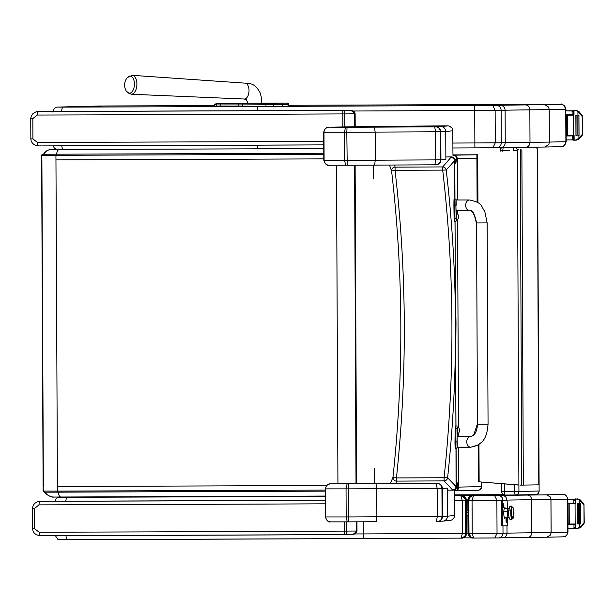 <?xml version="1.0" encoding="UTF-8"?>
<svg xmlns="http://www.w3.org/2000/svg" width="615" height="615" viewBox="0 0 615 615"><rect width="100%" height="100%" fill="white"/><g stroke="black" fill="none" stroke-linecap="round" stroke-linejoin="round"><path stroke-width="0.92" d="M454.962 159.393L456.453 159.385L455.915 156.264L453.701 155.295A3.529 3.529 78.2 0 1 457.276 158.801L457.46 199.983M455.208 490.732L457.414 489.824L457.921 486.942L456.515 486.949M455.238 490.732L455.869 490.67A3.529 3.529 -101.8 0 0 458.752 487.18L457.967 487.341M456.453 159.385L455.746 163.874L455.038 159.823L451.341 156.879L445.852 156.956M454.969 199.106L454.816 160.392A3.529 3.529 19 0 0 451.264 156.879A138.106 6.642 171.4 0 1 451.049 157.186A3.529 3.521 45.5 0 1 454.593 160.692L455.038 159.823M455.008 221.362L455.285 277.304M455.7 370.138L455.923 425.972M456.507 487.088L447.605 477.77C458.598 375.027 458.137 272.445 446.221 170.024L442.7 170.117C454.539 272.499 455 375.035 444.076 477.732L447.605 477.77A3.529 3.475 142.8 0 1 444.13 480.899L452.54 489.901A138.106 5.65 8.1 0 1 452.763 490.163L452.832 490.163C455.3 489.732 456.522 488.71 456.507 487.088L457.199 482.744L457.921 486.942M389.472 165.035L391.586 170.993A3.529 3.49 -13.2 0 1 395.076 167.142L394.607 165.012M451.049 157.186L442.723 166.926A3.529 3.467 35.3 0 1 446.221 170.024L454.593 160.692L454.869 199.106M447.351 490.14L452.763 490.163A3.529 3.529 -22.4 0 0 456.276 486.619L456.084 448.227M475.218 154.788L476.587 154.803A3.529 3.213 89.3 0 1 476.886 154.819A3.529 3.529 0 0 0 476.64 154.803L475.272 154.788A3.529 3.529 0 0 0 475.218 154.788L452.955 154.911L475.218 154.788A3.529 3.429 -89.4 0 1 475.272 154.788L475.272 154.788A3.529 3.429 -89.4 0 1 475.326 154.788M391.586 170.993C403.432 273.083 403.894 375.181 392.962 477.278L396.437 477.94C407.361 375.396 406.899 272.86 395.053 170.332L391.586 170.993M481.514 486.696L481.291 486.703A3.529 3.213 89.3 0 1 478.124 490.247L478.124 490.247A3.529 3.213 89.3 0 1 478.093 490.247A253.565 0.922 179.7 0 0 455.884 490.662L456.491 490.493A3.529 3.529 -110.8 0 0 458.767 487.172A141.242 0.515 179.7 0 1 458.752 487.18L458.575 447.343M395.876 483.674L396.483 481.107A3.529 3.49 -166.7 0 1 392.962 477.278L390.302 483.705M455.984 448.227L456.053 486.357A3.529 3.521 -49.9 0 1 452.54 489.901M374.566 468.315L374.635 483.782M330.993 127.182L331.047 127.182C326.55 127.044 325.166 127.305 323.69 132.233L346.806 132.24L347.221 165.243L345.653 165.251L347.221 165.243A150.421 0.546 -0.3 0 0 374.573 165.112L436.073 164.805C438.995 164.543 440.617 162.89 440.94 159.839L440.471 159.846C440.125 162.89 438.664 164.543 436.073 164.805L434.882 164.812L435.681 159.885L375.281 160.184A155.364 0.569 179.7 0 1 346.937 160.315L323.813 160.307C325.274 164.174 326.942 165.819 328.825 165.251L345.653 165.251L344.569 160.323L344.446 132.248L345.484 127.282L331.139 127.182A686.778 2.498 179.7 0 1 375.542 126.467L376.342 126.459A199.368 0.723 179.7 0 1 420.414 126.06L376.311 126.459A4.943 4.359 89.4 0 1 376.342 126.459M328.879 127.29C325.889 127.597 324.259 129.25 323.982 132.256L324.105 160.331C324.405 163.329 326.058 164.974 329.048 165.251L328.902 165.251M347.221 165.243L374.581 165.112L375.281 160.184L375.158 132.102L374.404 127.144A150.421 0.546 179.7 0 1 347.052 127.274L345.484 127.282M420.414 126.06A173.299 0.63 179.7 0 1 432.706 125.967L447.835 125.875C450.857 126.152 452.532 127.797 452.848 130.787L452.955 155.295L452.801 130.142L451.956 127.989L449.465 126.137M452.848 130.787L445.744 131.472L445.867 159.554A1355.914 4.943 179.7 0 1 440.94 159.839L440.809 131.764A1355.914 4.943 -0.3 0 0 445.744 131.472A4.943 4.943 -95.5 0 0 440.778 126.552A1350.97 4.92 179.7 0 1 435.897 126.836C438.495 127.082 439.979 128.727 440.348 131.771L440.809 131.764C440.463 128.72 438.826 127.074 435.897 126.836L374.404 127.144M375.457 126.467A4.943 4.528 89.3 0 1 375.504 126.467L331.139 127.182M434.705 126.844L435.558 131.802L375.158 132.102A155.364 0.569 -0.3 0 1 346.806 132.24L347.052 127.274M435.558 131.802L435.681 159.885L440.471 159.846L440.348 131.771L435.558 131.802M437.719 521.428L437.696 521.428C440.594 521.166 442.216 519.514 442.539 516.469L442.07 516.477C441.731 519.521 440.263 521.174 437.672 521.428L436.481 521.435L437.28 516.508L376.88 516.808A155.364 0.569 179.7 0 1 348.536 516.946L325.412 516.938C326.873 520.797 328.541 522.442 330.424 521.874L347.252 521.874L346.176 516.954L346.045 488.879L347.083 483.913L332.738 483.805A686.778 2.498 179.7 0 1 374.627 483.129L332.738 483.805M454.577 515.493L454.462 490.739L454.577 515.493C454.347 518.284 452.84 519.936 450.057 520.444L443 521.12A4.943 4.943 84.5 0 0 447.466 516.177A1355.914 4.943 179.7 0 1 442.539 516.469L442.408 488.387C442.062 485.343 440.425 483.705 437.503 483.467C440.094 483.713 441.578 485.35 441.947 488.395L442.408 488.387A1355.914 4.943 -0.3 0 0 447.343 488.102L447.466 516.177L454.577 515.493L454.124 517.569L452.417 519.59M332.592 483.805L332.669 483.805C328.149 483.667 326.765 483.936 325.289 488.856L325.704 516.961C326.012 519.959 327.657 521.597 330.647 521.881L330.509 521.881M330.647 521.881L348.82 521.866L348.651 483.905L347.083 483.913M347.252 521.874L348.82 521.866A150.421 0.546 -0.3 0 0 376.18 521.735L376.88 516.808L376.757 488.733L376.003 483.774A150.421 0.546 179.7 0 1 348.651 483.905M437.503 483.467L436.304 483.475L437.157 488.433L376.757 488.733A155.364 0.569 -0.3 0 1 348.405 488.863L325.581 488.879C325.858 485.881 327.488 484.22 330.478 483.913M437.157 488.433L437.28 516.508L442.07 516.477L441.947 488.395L437.157 488.433M470.583 447.143A5.297 3.813 90 0 1 466.77 441.877A5.297 3.813 90 0 1 470.575 436.55C474.742 435.697 477.032 431.584 477.463 424.212L476.556 222.945C474.749 213.905 472.405 209.784 469.514 210.568A5.297 3.813 -90 0 1 465.701 205.302A5.297 3.813 -90 0 1 469.491 199.975A5.297 3.813 -90 0 1 469.514 199.975C483.267 202.85 480.769 206.332 484.751 211.329L487.149 222.899L476.556 222.945L487.149 222.899L488.056 424.158C487.142 434.682 484.912 445.022 470.69 447.143L470.583 447.143A5.297 3.813 90 0 0 470.598 447.143L457.114 447.151L457.122 426.902M457.245 441.824C457.183 449.911 457.083 449.926 456.945 441.885L455.177 441.893C455.315 449.934 455.415 449.919 455.477 441.831M457.206 434.044L457.222 436.558M470.575 436.55L457.068 436.558L456.96 441.885M457.022 425.964L455.261 425.972L455.177 441.893M456.884 428.647L455.115 428.655M456.176 220.416L455.884 205.31C455.946 197.223 456.046 197.2 456.176 205.249M454.239 199.106L455.999 199.099L456.084 199.983M456.207 210.768L456.215 213.282M469.514 199.975L456.007 199.983L455.899 205.31L456.053 210.576L469.514 210.568M454.416 205.256C454.277 197.207 454.178 197.231 454.116 205.318L454.339 221.177L456.099 221.169M455.938 218.556L454.178 218.563M456.983 430.392L457.03 426.902L457.683 426.902L457.714 433.852L457.06 433.852L456.983 430.392M457.714 433.852L457.683 426.902M458.014 427.025A4.52 4.52 0 0 1 459.113 428.524L459.113 428.524A4.513 4.49 89.1 0 1 459.397 429.439L459.405 431.3L459.098 430.6M459.428 430.116L459.413 429.431A4.513 4.505 96.6 0 0 459.121 428.547M459.136 432.168L459.136 432.176A4.513 4.505 90.8 0 0 459.42 431.3A4.513 4.49 85.2 0 1 459.121 432.207L459.128 432.214A4.52 4.52 0 0 1 458.044 433.721M456.023 216.772L456.069 213.282L456.722 213.274L456.753 220.224L456.099 220.232L456.023 216.772M456.753 220.224L456.722 213.274M457.06 213.405A4.52 4.52 0 0 1 458.152 214.896L458.152 214.896A4.513 4.49 89.1 0 1 458.436 215.811L458.452 217.679L458.137 216.972M458.467 216.488L458.452 215.811A4.513 4.505 96.6 0 0 458.16 214.919M458.175 218.563A4.513 4.505 90.8 0 0 458.459 217.672A4.513 4.49 85.2 0 1 458.16 218.579L458.167 218.594A4.52 4.52 0 0 1 457.083 220.093M56.411 149.268L49.215 149.676L46.494 150.921L43.504 154.242L323.782 153.227L42.935 154.242L41.882 155.311L55.934 155.311L56.288 154.25M45.018 492.154C47.171 495.329 50.161 496.958 53.982 497.058L61.016 497.058M44.764 492.131C45.456 494.829 53.344 497.927 53.428 497.043L325.32 496.051L61.031 497.058A10.593 3.575 89.8 0 0 61.046 497.058A10.593 3.575 89.8 0 1 57.995 492.161M52.421 149.253A10.593 10.563 92.6 0 0 43.504 154.242M337.935 483.698L336.505 165.274M134.408 84.678A8.587 4.697 93.2 0 1 132.471 91.243A8.587 4.697 93.2 0 1 126.598 91.512L131.203 94.249A9.479 5.181 -86.8 0 0 136.884 84.793A9.479 5.181 -86.8 0 0 132.263 75.33L127.374 77.536A8.587 4.697 93.2 0 1 132.217 77.113A8.587 4.697 93.2 0 1 134.408 84.678M549.218 109.585L565.746 109.232L565.892 141.711C565.615 144.717 564.024 146.37 561.118 146.678L544.706 147.031L548.849 144.571L549.333 142.073L549.187 109.585L548.68 107.095L549.218 109.585L549.356 142.073L548.849 144.571M500.618 147.654A246.546 0.899 179.7 0 1 525.702 147.285C528.323 146.985 529.761 145.332 529.999 142.334A195.232 0.715 179.7 0 0 549.333 142.073L566.215 141.704L565.746 109.232C565.439 106.226 563.84 104.581 560.926 104.304L544.513 104.658L548.68 107.095M566.069 109.216C563.594 104.85 561.856 103.212 560.842 104.296L288.758 105.296L558.028 104.296A4.943 1.022 89.8 0 0 558.028 104.296L560.926 104.304M64.806 106.895A4.943 4.897 -91.8 0 0 64.675 106.895L57.664 107.118A4.943 4.897 88.2 0 1 57.802 107.11L72.14 106.664A4.943 4.851 88.7 0 1 72.232 106.664L104.973 105.98A4.943 1.022 89.8 0 0 104.965 105.98L214.251 105.572L100.26 106.018A4.943 4.851 88.7 0 1 100.353 106.011M492.73 105.411L474.703 105.503L474.895 147.877L452.924 147.977A1125.658 4.097 -0.3 0 0 474.895 147.877L492.923 147.785L495.283 142.841L501.256 142.78L501.11 110.3L505.107 110.216L505.253 142.695L501.256 142.78A4.943 4.835 88.8 0 1 496.528 147.746L500.433 147.662C503.377 147.354 504.984 145.701 505.253 142.695A241.603 0.884 -0.3 0 1 529.999 142.334L529.853 109.847C529.584 106.841 528.139 105.196 525.518 104.911A246.546 0.899 -0.3 0 0 500.241 105.288L492.73 105.411L495.137 110.354L501.11 110.3A4.943 4.835 -91.2 0 0 496.251 105.373M525.702 147.285L525.74 147.285A190.289 0.692 -0.3 0 0 544.706 147.031M474.703 105.503A1125.658 4.097 179.7 0 1 257.762 106.449L257.085 110.715M549.187 109.585A195.232 0.715 -0.3 0 1 529.853 109.847A241.603 0.884 179.7 0 0 505.107 110.216C504.807 107.21 503.185 105.565 500.241 105.288M257.255 145.163L257.954 148.815A1125.658 4.097 -0.3 0 0 323.759 148.546L257.946 148.815A842.504 3.067 -0.3 0 1 63.599 149.499A4.943 1.876 89.8 0 1 63.591 149.499L257.946 148.815M452.901 143.049A1130.601 4.121 179.7 0 0 475.018 142.949L495.283 142.841L495.137 110.354L474.872 110.462A1130.601 4.121 -0.3 0 1 352.764 111.015M476.556 223.145L477.463 424.419M455.215 426.164L454.969 442.093C455.108 450.126 455.208 450.103 455.269 442.016M454.208 205.441C454.07 197.4 453.97 197.423 453.908 205.518L454.124 221.369L455.892 221.362M459.182 430.316L459.197 429.624L459.205 430.308M458.221 216.695L458.229 216.003M458.26 216.68L458.244 216.003M515.616 494.99L535.611 494.575A3.529 3.444 -91.2 0 0 535.673 494.575L535.673 494.575A3.529 3.444 -91.2 0 0 539.04 491.031L518.929 491.447A3.529 3.444 88.8 0 1 515.555 494.99L515.555 494.99A3.529 3.444 88.8 0 1 515.501 494.99A3.529 0.776 -90.2 0 1 515.493 494.99L515.493 494.99A3.529 0.776 -90.2 0 1 514.709 491.477L504.377 491.516A3.529 0.776 89.8 0 0 505.161 495.029L515.493 494.99A3.529 3.529 0 0 0 515.555 494.99L535.673 494.575A3.529 3.529 0 0 0 539.132 491.024L537.51 150.291L539.132 491.024M513.179 150.737L517.399 150.706L518.929 491.447L514.709 491.477L514.678 484.728M504.338 483.89L504.377 491.516L501.617 491.516A3.529 3.529 0 0 0 505.161 495.029L515.493 494.99M500.172 150.775L502.847 150.775A3.529 0.776 -90.2 0 1 503.262 147.6M535.65 147.169A3.529 3.444 88.8 0 1 537.51 150.291L537.356 150.291M517.399 150.706A3.529 3.444 -91.2 0 0 515.155 147.416M513.656 147.431A3.529 0.776 89.8 0 0 513.187 150.306M518.368 149.699L517.284 149.829M518.899 485.074L478.293 481.768L518.899 484.997M478.293 481.768L478.139 445.022M477.094 202.166L476.886 154.534M520.651 485.143L538.794 484.843L537.356 149.407M479.131 481.768L478.97 444.461M477.932 202.719L477.724 154.526M467.954 510.696L467.954 504.461L468.015 511.649M468.03 514.109L467.977 515.616M472.097 495.552L472.512 495.529A4.659 4.659 -43 0 0 467.861 500.21L468.822 500.364L468.984 533.42L470.544 536.88L473.65 538.063L494.821 537.956L497.035 533.297L496.882 500.249L502.862 500.187A4.659 4.559 -91.2 0 0 498.281 495.544L494.621 495.582L496.882 500.249L472.059 500.372L473.465 495.69C470.959 495.667 469.414 497.228 468.83 500.372C469.084 497.535 470.636 495.974 473.465 495.682L454.485 495.498M550.963 499.48L567.491 499.119A4.659 4.559 -91.2 0 0 562.91 494.475L546.543 494.829L550.433 497.058L550.963 499.48L551.117 532.529L550.602 534.942L546.797 537.202L527.732 537.456A190.573 0.692 -0.3 0 0 546.735 537.202M502.64 537.825A246.261 0.899 179.7 0 1 527.701 537.456C530.176 537.172 531.529 535.619 531.752 532.782L531.606 499.734C531.352 496.905 529.984 495.352 527.516 495.083A246.261 0.899 -0.3 0 0 502.271 495.459L498.281 495.544M550.433 497.058L550.94 499.48L551.086 532.529L550.602 534.942M562.986 494.475A4.659 4.49 89 0 1 567.491 499.119L567.822 499.111C566.784 495.928 565.439 494.399 563.794 494.514L559.842 494.468A4.659 0.961 89.8 0 0 559.835 494.468L562.91 494.475M66.82 497.089A4.659 0.623 -90.2 0 1 66.904 497.043A4.659 4.62 -91.8 0 0 66.774 497.051L66.774 497.051A4.659 4.659 0 0 0 66.282 497.089M472.474 495.529L473.312 495.513M471.782 495.59L472.512 495.529M472.059 495.705L472.627 495.675C469.914 495.951 468.453 497.512 468.238 500.364L468.115 533.405L468.945 536.042M470.975 495.974L467.969 500.356L470.975 495.974L472.604 495.675M472.881 495.721L494.621 495.582M506.86 500.18L506.86 500.103C506.583 497.274 505.046 495.728 502.271 495.459M551.086 532.529A195.232 0.715 179.7 0 1 531.752 532.782A241.603 0.884 -0.3 0 0 507.006 533.151L503.009 533.236A4.659 4.559 88.8 0 1 498.55 537.917L502.463 537.825C505.238 537.541 506.752 535.98 507.006 533.151L506.975 525.779M471.328 537.449L473.65 538.063L472.212 533.42L472.059 500.372L468.83 500.372L468.968 533.413L468.384 533.413C468.63 536.257 470.098 537.802 472.797 538.048L472.428 538.033C470.521 538.094 469.084 536.549 468.115 533.405L467.969 500.356C471.828 492.554 472.766 496.82 472.397 495.675M470.867 537.149L468.968 533.413L503.009 533.236L502.978 525.856M560.818 499.111L567.491 499.103L567.645 532.167C567.384 535.004 565.885 536.557 563.14 536.841L546.812 537.202M527.701 537.456L502.547 537.825M470.098 536.434L468.822 533.413M468.115 533.374L467.923 515.616L468.007 533.259A4.659 4.659 137 0 0 468.991 536.111A4.659 4.659 137 0 1 468.007 533.259L466.585 533.22M471.805 537.941L471.052 537.718L468.115 533.405L467.969 500.356L468.115 533.405M464.34 497.235L462.503 496.013L460.881 495.728L462.219 500.418L465.586 500.395L464.34 497.235L460.904 495.752A1125.942 4.105 179.7 0 1 454.485 495.782M454.508 500.456A1130.601 4.121 -0.3 0 0 462.219 500.418L462.365 533.474L461.096 538.117C463.595 538.163 465.14 536.603 465.74 533.443L465.586 500.395L466.439 500.349L462.872 495.844M65.997 535.673A4.659 1.753 89.8 0 0 67.75 539.663A846.317 3.083 -0.3 0 0 363.457 538.563A1125.942 4.105 -0.3 0 0 461.096 538.117L363.457 538.563L363.219 521.804M460.727 495.559L464.832 496.859M461.627 495.575L465.125 497.135M461.573 495.713L461.757 495.713C464.586 495.974 466.147 497.52 466.439 500.349L466.585 533.405L466.439 500.349L466.585 533.405L465.839 533.413L465.686 500.364C465.432 497.535 464.064 495.982 461.573 495.713L465.363 498.973M461.542 495.567L460.958 495.567M462.119 495.598L461.673 495.567M461.611 495.567L462.065 495.59M461.627 538.087L464.763 536.311M354.417 533.958A850.976 3.098 179.7 0 0 363.273 533.92A1130.601 4.121 179.7 0 0 462.365 533.474L465.839 533.413C465.609 536.249 464.248 537.802 461.757 538.087L461.396 538.094M461.757 538.087L462.549 538.04M461.942 538.087C464.779 537.794 466.324 536.234 466.585 533.405L466.585 533.405C464.986 539.44 460.258 537.979 461.796 538.087M52.629 111.415L52.644 111.415A3.529 2.645 -90 0 1 52.675 111.415L61 111.4A850.976 3.098 -0.3 0 0 347.375 110.346C350.081 109.639 352.464 110.8 354.532 113.844L354.586 126.759M347.852 110.346L342.801 110.369L342.816 113.913L344.792 113.906A3.529 0.492 -90.3 0 0 344.285 110.362M32.918 138.898L30.842 138.89C31.173 143.026 33.825 145.371 38.806 145.924A750.346 2.737 -0.3 0 0 323.744 144.879L38.806 145.924A3.529 1.43 -90.2 0 1 38.806 145.924A3.529 1.43 -90.2 0 1 37.369 142.411L32.918 138.898L32.833 118.595L37.246 115.051A753.882 2.744 -0.3 0 0 342.816 113.913L342.878 126.951M342.801 110.369A750.346 2.737 179.7 0 1 38.66 111.499A3.529 1.43 89.8 0 0 37.246 115.051M355.186 126.752L355.132 113.837C354.909 111.392 352.81 110.231 348.828 110.362L38.637 111.499C37.377 111.2 35.562 111.853 33.195 113.452C31.803 114.697 30.988 116.412 30.75 118.587L32.833 118.595M325.343 500.264L62.745 501.217A850.976 3.098 -0.3 0 0 325.343 500.264A750.346 2.737 179.7 0 1 40.406 501.317L54.412 501.233A3.529 2.645 -90 0 1 54.443 501.233A3.529 2.645 -90 0 1 54.428 501.233L62.753 501.217M356.362 521.835L356.408 531.029C354.363 534.089 351.995 535.273 349.282 534.589L350.012 534.581C353.948 534.835 356.277 533.651 357.007 531.022L344.692 531.099L344.707 534.612L346.191 534.604A3.529 0.492 -90.3 0 0 346.668 531.083L346.629 521.874M34.671 528.716L32.595 528.708C32.926 532.844 35.578 535.188 40.559 535.742A750.346 2.737 -0.3 0 0 344.707 534.612L40.559 535.742A3.529 1.43 -90.2 0 1 39.114 532.229L34.671 528.716L34.578 508.413L38.991 504.869A753.882 2.744 -0.3 0 0 325.358 503.816M32.595 528.708L32.503 508.405C32.733 506.23 33.548 504.515 34.94 503.27C37.315 501.671 39.129 501.025 40.382 501.317A3.529 1.43 89.8 0 0 38.991 504.869M509.243 508.159L508.313 508.597A4.413 0.915 -90.2 0 0 507.49 511.18A1.553 0.63 -174.8 0 0 508.666 510.85A1.553 0.63 5.2 0 1 507.49 511.18A4.413 0.915 -90.2 0 0 508.344 517.423A4.413 0.915 -90.2 0 1 507.49 511.18L503.839 511.196L507.49 511.18A4.413 0.915 -90.2 0 1 508.313 508.597L504.246 508.605M512.526 518.729L510.95 520.059L509.412 518.822L508.705 515.462L508.697 510.435A1.099 0.446 5.2 0 1 509.712 510.081A1.099 0.446 5.2 0 1 510.873 510.527A5.958 1.238 -90.2 0 1 512.318 507.26A5.958 1.238 89.8 0 0 510.773 512.995A5.958 1.238 89.8 0 0 512.364 518.729A5.958 1.238 -90.2 0 1 511.08 516.884A5.958 1.238 -90.2 0 1 510.873 510.527A1.099 0.446 -174.8 0 0 509.712 510.081A1.099 0.446 -174.8 0 0 508.697 510.435A1.099 0.446 -174.8 0 0 508.713 510.535M512.618 507.26L511.988 507.26A5.735 1.184 89.8 0 0 510.919 510.619L511.549 510.619A5.735 1.184 -90.2 0 1 512.618 507.26A5.735 1.184 -90.2 0 1 513.733 515.362A5.735 1.184 -90.2 0 1 512.664 518.722A5.735 1.184 -90.2 0 1 511.549 510.619L510.919 510.619A5.735 1.184 89.8 0 0 512.026 518.729L512.664 518.722M512.164 518.214A17.658 15.721 -24.7 0 0 513.11 507.767A5.735 1.184 89.8 0 0 511.549 510.619A5.735 1.184 89.8 0 0 512.164 518.214A5.735 1.184 89.8 0 0 513.387 517.507A17.658 17.658 0 0 0 513.356 508.474A5.735 1.184 89.8 0 0 513.11 507.767A17.658 15.721 155.3 0 1 512.164 518.214M512.341 518.514A5.735 1.184 -90.2 0 1 511.119 516.723A5.735 1.184 -90.2 0 1 510.919 510.619A5.735 1.184 -90.2 0 1 512.303 507.467M466.493 512.672L468.023 512.672L466.493 512.672M124.599 539.486L110.615 539.532M124.576 539.493L141.135 539.424M110.577 539.547L103.543 539.555M503.524 507.383A1.983 0.415 -90.2 0 1 503.247 507.613A1.983 0.415 -90.2 0 1 502.901 505.661A1.983 0.415 -90.2 0 1 503.231 503.708A1.983 0.415 -90.2 0 1 503.301 503.67A1.983 0.415 -90.2 0 1 503.508 503.939M506.652 522.104A1.983 0.415 -90.2 0 1 506.368 522.335A1.983 0.415 -90.2 0 1 506.03 520.382A1.983 0.415 -90.2 0 1 506.353 518.43A1.983 0.415 -90.2 0 1 506.429 518.391A1.983 0.415 -90.2 0 1 506.637 518.66M507.544 517.423L507.214 525.779L502.647 525.863L502.271 524.103L501.479 524.111L501.848 525.863L502.647 525.863L501.848 525.863M507.506 508.597L507.106 500.18L501.74 500.264L501.479 524.111M506.314 500.18L501.74 500.264M504.5 517.968A5.304 1.099 89.8 0 0 504.707 517.438M504.677 508.605A5.304 1.099 89.8 0 0 504.461 508.075M501.379 502.04L502.178 502.032L502.532 500.264M505.499 517.43A5.304 1.099 -90.2 0 1 504.892 518.322A5.304 1.099 -90.2 0 1 503.777 513.033A5.304 1.099 -90.2 0 1 504.854 507.713L504.854 507.713A5.304 1.099 -90.2 0 1 505.469 508.605M502.178 502.032L502.271 524.103M506.668 521.512L506.675 519.26M506.46 520.544L506.752 521.605M506.46 520.129L506.76 519.168M506.583 521.974L506.568 518.791M507.068 520.444L506.722 522.104L506.706 518.66L507.068 520.444M503.539 506.791L503.547 504.538M503.331 505.822L503.624 506.883M503.331 505.407L503.631 504.446M503.454 507.252L503.447 504.069M503.946 505.715L503.593 507.383L503.577 503.939L503.946 505.715M566.207 139.928L573.072 139.866A1.768 1.722 -81.7 0 0 573.165 139.859L573.518 139.805M571.404 139.905L572.242 139.713L573.511 138.121M566.192 135.93L573.495 135.907L566.192 135.977M573.418 135.6L573.326 115.12L574.018 115.113L573.995 110.523L575.071 110.516L578.015 111.031L579.176 111.807L582.213 115.428L582.505 134.201L578.062 138.844L575.202 140.182L574.133 140.182L574.11 135.592L566.192 135.638M573.326 115.12L566.1 115.159L573.418 115.113L573.395 110.523L578.015 111.031M573.403 114.774L566.1 114.813M572.135 114.782L572.111 111.015L566.077 110.861M567.514 135.554L567.422 115.22L566.346 115.228L566.438 135.561L567.514 135.554M576.908 111.054L581.398 115.451L582.213 115.428M582.282 133.932L582.205 116.696L582.297 135.185L579.292 138.821L575.202 140.182M578.946 115.166L577.885 115.174L578.946 115.166L579.038 135.508L577.977 135.508L577.939 111.83M575.963 135.515L575.871 115.174L575.955 135.515L577.016 135.515L576.924 115.174L575.863 115.174L576.924 115.174M567.422 115.22L566.346 115.228M574.133 140.182L573.518 140.182L573.511 135.6M573.995 110.523L573.395 110.523M582.205 116.696L581.398 115.451M574.018 115.113L573.403 115.113L573.388 110.523M573.388 110.861L573.034 110.8A1.768 1.722 -100.7 0 0 572.942 110.8L566.077 110.815M572.111 111.015L573.395 112.583M567.952 528.331L574.841 528.27A1.768 1.722 -81.7 0 0 574.91 528.27L575.256 528.208M573.149 528.308L573.987 528.116L575.256 526.525M567.937 524.334L575.24 524.318L567.937 524.38M575.163 524.003L575.071 503.524L575.763 503.524L575.74 498.926L579.76 499.434L583.95 503.839L584.25 522.604L579.807 527.255L576.947 528.585L575.878 528.593L575.855 524.003L567.937 524.042M575.071 503.524L567.845 503.562L575.163 503.524L575.14 498.934L579.76 499.434M575.148 503.178L567.837 503.224M573.88 503.193L573.857 499.418L567.822 499.265M569.259 523.965L569.167 503.624L568.091 503.631L568.183 523.972L569.259 523.965M573.211 528.308L574.81 528.27A1.768 1.722 -81.7 0 0 574.841 528.27M578.654 499.465L583.143 503.854L583.95 503.839M584.027 522.343L583.95 505.099L584.042 523.588L581.037 527.224L576.947 528.585M579.676 503.577L580.691 503.577L580.783 523.911L579.722 523.918L579.684 500.241M577.708 523.918L577.616 503.585L577.7 523.918L578.761 523.918L578.669 503.577L577.608 503.585L578.669 503.577M569.167 503.624L568.091 503.631M575.878 528.593L575.263 528.593L575.256 524.003L575.263 528.593M575.74 498.926L575.125 498.934L575.148 503.524L575.763 503.524M583.95 505.099L583.143 503.854M580.691 503.577L579.699 503.577M575.133 499.265L574.779 499.211A1.768 1.722 -100.7 0 0 574.679 499.203L567.822 499.226M573.857 499.418L575.14 500.994M455.792 389.187L455.976 425.972M455.2 257.846L455.054 221.362M455.784 387.496L455.707 369.507M455.208 259.538L455.3 277.942M455.392 155.803L454.677 155.803M476.64 154.803A3.529 3.429 90.6 0 0 476.587 154.803A253.565 0.922 -0.3 0 0 453.747 155.28A137.706 0.5 179.7 0 1 453.732 155.288M456.176 490.255L456.891 490.255M457.506 210.768L457.522 213.889L457.529 210.768M458.498 427.533L457.568 219.586L458.483 427.517M458.506 433.229L458.521 436.558L458.521 433.206M456.491 158.962L457.276 158.801A250.028 0.907 179.7 0 1 476.902 158.363M442.723 166.926L395.076 167.142L395.053 170.332L442.7 170.117L442.723 166.926M356.554 483.382L355.124 165.204M373.197 165.12L373.267 178.973M453.747 155.28A3.529 3.529 69.2 0 1 457.291 158.793A141.242 0.515 -0.3 0 0 457.291 158.793L457.475 199.983M481.268 482.014L481.291 486.703A250.028 0.907 -0.3 0 0 458.767 487.172L458.59 447.343M396.483 481.107L396.437 477.94L444.076 477.732L444.13 480.899L396.483 481.107M354.594 165.204L356.016 483.39M329.048 165.251L345.645 165.251M376.272 126.459A4.943 4.359 89.4 0 1 376.311 126.459L375.504 126.467A4.943 4.528 89.3 0 1 375.542 126.467M448.12 125.883L440.778 126.552M376.18 521.735L348.82 521.866M436.304 483.475L376.003 483.774M477.463 424.212L488.056 424.158M455.884 205.31L454.116 205.318M43.135 491.077L43.111 486.488L43.388 491.101L44.449 492.161L57.802 492.161L57.441 491.108L43.127 491.077L44.449 492.161M57.802 492.161L325.297 491.139L44.395 492.154M325.297 490.086L57.441 491.108L57.418 486.519L55.957 159.9L323.805 158.878M326.588 485.489L57.418 486.519M55.957 159.9L55.934 155.311L323.782 154.288M41.62 155.28L41.897 159.9L41.62 155.28L42.051 154.427L42.935 154.242M56.48 154.242A10.593 3.575 -90.2 0 1 58.74 149.499M43.365 486.511L41.897 159.9M228.749 103.62L224.852 103.604A1.415 1.322 90.3 0 0 224.836 103.604L228.742 103.62A1.415 1.322 -89.7 0 1 228.765 103.62M224.244 103.597A1.415 1.384 -91.2 0 0 223.921 103.558L224.836 103.604M230.479 103.628A1.415 1.384 -91.2 0 0 229.772 103.435L223.921 103.558M236.352 103.62A1.415 1.015 -90.5 0 0 235.768 103.366L229.772 103.435M244.247 103.589A1.415 1.015 -90.5 0 0 243.625 103.297L235.768 103.366M248.053 103.266L243.625 103.297M262.397 103.481L261.79 103.205M273.614 103.366A1.415 1.322 -89.7 0 1 274.252 103.182L262.574 103.197M277.742 103.274A1.415 1.322 -89.7 0 1 278.149 103.205L274.252 103.182M279.026 103.251A1.415 1.384 88.8 0 1 279.072 103.251L278.149 103.205M279.049 103.251L259.369 103.504A1.415 1.015 89.5 0 1 259.369 103.504L267.225 103.443A1.415 1.015 89.5 0 1 267.225 103.443A1.415 1.015 89.5 0 1 267.218 103.443L273.221 103.374A1.415 1.384 88.8 0 1 273.221 103.374L279.418 103.235M281.678 103.143A1.268 1.192 -89.7 0 1 281.693 103.143L237.944 103.305A1.268 0.915 -90.5 0 0 237.936 103.305L222.015 103.458A1.268 1.245 -91.2 0 0 221.992 103.458M242.956 103.628L242.694 104.904L265.964 104.773A1.268 0.915 -90.5 0 0 265.042 103.504M238.781 103.643L238.52 104.919L242.694 104.904L242.702 106.503M221.315 103.666A1.268 1.192 90.3 0 0 220.132 104.942L238.52 104.919L238.528 106.518M217.418 103.643A1.268 1.192 90.3 0 0 216.226 104.919L220.132 104.942L220.139 106.595M222.038 103.458A1.268 1.245 -91.2 0 0 222.015 103.458L216.165 103.589A1.268 1.245 -91.2 0 0 216.165 103.589L214.251 104.888L216.226 104.919L216.234 106.603M281.693 103.143A1.268 1.192 -89.7 0 1 281.701 103.143L285.591 103.166A1.268 1.192 -89.7 0 1 285.598 103.166C288.043 102.89 289.096 103.32 288.758 104.458L286.775 104.427M286.805 103.22A1.268 1.245 88.8 0 1 288.058 104.489L288.758 104.458L288.766 106.318M280.955 103.343A1.268 1.245 88.8 0 1 282.208 104.612L288.058 104.489L288.066 106.326M272.899 103.435A1.268 0.915 89.5 0 1 273.821 104.711L282.208 104.612L282.216 106.349M265.972 106.41L265.964 104.773L273.821 104.711L273.829 106.38M261.79 103.489L261.429 97.693L260.199 92.927C254.279 81.78 248.867 83.994 245.139 83.156A7.941 4.343 93.2 0 1 246.869 83.971A7.941 4.343 93.2 0 1 249.014 91.089A7.941 4.343 93.2 0 1 244.255 99.023L246.331 99.653L248.114 103.574M100.168 106.018A4.943 4.851 88.7 0 1 100.26 106.018L72.14 106.664A4.943 4.851 88.7 0 0 72.032 106.664M71.694 106.679L72.232 106.664M544.513 104.658A190.289 0.692 179.7 0 1 525.518 104.911M492.946 147.777L496.443 147.746A4.943 4.835 88.8 0 0 496.528 147.746L474.895 147.877M57.987 149.483L63.583 149.499L55.904 149.076L54.266 147.915L53.128 145.886M61.562 111.43A4.943 1.876 -90.2 0 1 63.407 107.125L57.802 107.11M257.762 106.449A842.504 3.067 179.7 0 1 63.407 107.125M61.769 145.855A4.943 1.876 89.8 0 0 63.591 149.499M469.337 447.143A5.297 3.813 90 0 0 470.375 447.343A5.297 3.813 90 0 0 470.398 447.343M476.348 223.153C474.526 214.097 472.182 209.969 469.307 210.768A5.297 3.813 -90 0 1 468.269 210.568M509.358 150.752L502.847 150.775L502.847 151.505M523.311 485.104L521.874 149.66M521.735 485.127L520.29 149.683M502.862 500.249L506.86 500.103A241.603 0.884 179.7 0 1 531.606 499.734A195.232 0.715 -0.3 0 0 550.94 499.48M546.543 494.829A190.573 0.692 179.7 0 1 527.516 495.083M454.485 494.86L503.616 494.675L454.485 494.86M75.499 497.012L67.135 497.035M466.431 500.172L467.854 500.18M467.861 500.21L467.907 510.704L467.854 500.21C470.913 493.13 472.405 496.359 472.174 495.544M494.837 537.956L498.465 537.917A4.659 4.559 88.8 0 0 498.55 537.917L473.65 538.063M472.797 538.048L473.312 538.048M463.372 537.856L471.467 537.856L463.372 537.856M563.194 536.841C564.009 536.111 565.892 538.579 567.968 532.16L551.117 532.529M151.736 496.751L65.113 497.097A4.659 4.62 88.2 0 1 65.236 497.097L151.82 496.751M65.113 497.097L59.447 497.281A4.659 4.62 88.2 0 1 59.578 497.274L65.236 497.097M65.851 501.21A4.659 1.753 -90.2 0 1 67.565 497.289L59.578 497.274M325.32 496.351A846.317 3.083 179.7 0 1 67.565 497.289M54.966 535.012L57.795 539.278C61.1 539.87 55.396 539.616 67.75 539.663A4.659 1.753 89.8 0 0 67.758 539.663L363.457 538.563M59.763 539.647L67.742 539.663M344.854 126.913L344.792 113.906L355.132 113.837M323.728 141.365A753.882 2.744 179.7 0 1 37.369 142.411M344.654 521.881L344.692 531.099A753.882 2.744 179.7 0 1 39.114 532.229M344.707 534.612L349.282 534.589M32.503 508.405L34.578 508.413M506.906 520.221L506.906 520.605M503.777 505.499L503.777 505.884M572.242 139.713L572.227 135.946M581.483 135.2L582.297 135.185M578.062 138.844L578.046 135.508M575.325 140.174L576.301 140.159M577.039 139.628L578.138 139.605M575.071 110.516L576.163 110.492M571.274 110.838L572.942 110.8M573.987 528.116L573.972 524.349M583.228 523.603L584.042 523.588M579.807 527.255L579.791 523.918M577.07 528.585L578.038 528.562M578.777 528.039L579.884 528.008M576.816 498.926L577.908 498.903M573.019 499.242L574.679 499.203M455.761 490.678L478.124 490.247A3.529 3.529 0 0 0 481.614 486.696L481.591 482.037M455.069 267.617L455.999 322.737L455.569 379.886M434.882 164.812L374.581 165.112M447.835 125.875L420.399 126.06M323.69 132.233L323.813 160.307M436.481 521.435L437.696 521.428M437.865 521.428L443 521.12M325.289 488.856L325.412 516.938M455.354 448.043L457.122 448.035M41.643 159.869L43.111 486.488M224.852 103.604L223.576 103.589M214.251 104.888L214.258 106.61M245.139 83.156L132.263 75.33M244.255 99.023L131.203 94.249M127.374 77.536A11.477 11.477 0 0 0 126.598 91.512M566.215 141.704C564.578 145.64 562.902 147.3 561.172 146.67M544.775 147.031L500.525 147.654M57.664 107.118C55.435 106.925 53.812 108.586 52.798 112.084M71.563 106.679L64.675 106.895M455.146 448.235L456.914 448.227M481.122 442.615L478.186 444.991L470.498 447.343L457.183 447.343M473.658 435.089L477.255 424.419M455.907 210.768L469.307 210.768M457.506 434.044L456.907 434.044M456.545 220.416L456.015 220.424M501.994 147.623A3.529 3.529 0 0 0 500.087 150.775L500.087 151.828M501.579 483.667L501.617 491.516M537.602 150.291A3.529 3.529 0 0 0 535.688 147.169M472.189 495.544L471.459 495.652M470.544 536.88L471.036 537.264M567.822 499.111L567.968 532.16M468.007 533.259L469.253 536.418M473.458 538.048L472.758 538.048M461.096 538.117C459.19 538.44 465.763 538.31 465.74 533.443L465.586 500.395L464.571 497.512M462.249 495.736C464.817 496.213 466.216 497.75 466.439 500.349M59.447 497.281C56.711 497.52 55.173 499.08 54.82 501.963M462.503 496.013L464.025 496.928M461.78 495.575L465.109 497.112M464.732 537.149L466.585 533.405M30.842 138.89L30.75 118.587M52.644 111.415L38.637 111.499M346.191 534.604L349.32 534.589M357.007 531.022L356.961 521.835M62.738 501.217L54.428 501.233M54.397 501.233L40.382 501.317M509.274 517.845L504.285 517.438M508.697 510.435L509.85 506.406L511.549 506.099L512.48 507.26M466.485 510.704L468.007 510.696M466.508 515.624L468.03 515.616M573.095 139.866L571.435 139.905M577.885 115.174L577.977 135.508M573.495 135.6L573.518 140.182M579.63 503.577L579.722 523.918"/></g></svg>
